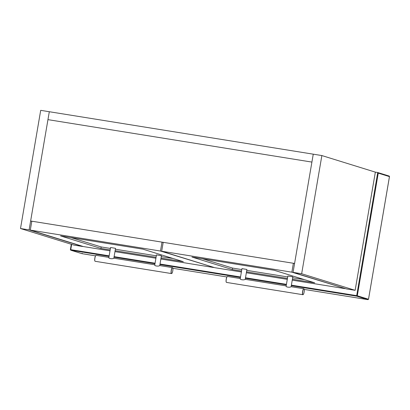 <?xml version="1.0" encoding="UTF-8"?>
<svg xmlns="http://www.w3.org/2000/svg" width="410" height="410" viewBox="0 0 410 410"><rect width="100%" height="100%" fill="white"/><g stroke="black" fill="none" stroke-linecap="round" stroke-linejoin="round"><path stroke-width="0.61" d="M375.345 172.138L355.142 290.321L301.663 273.742L321.865 155.559L375.345 172.138L377.733 172.523L356.69 295.651L291.392 285.15M378.256 173.133L389.459 176.607L368.498 299.244L357.294 295.769L378.256 173.133L377.733 172.523L389.259 176.09L389.459 176.607L389.192 176.074M303.933 288.871C304.912 289.009 303.877 295.056 302.954 294.606C301.975 294.467 303.01 288.414 303.933 288.871L303.856 288.753C302.898 288.286 301.827 294.549 302.841 294.688L303.154 294.57M226.581 282.423L226.525 282.413C225.51 282.275 226.581 276.012 227.54 276.483L227.227 276.601M245.226 279.323L246.907 269.462L242.043 268.652M291.126 286.708L292.812 276.842L287.948 276.038M286.257 285.924C285.083 287.005 290.095 287.815 291.038 286.692L303.856 288.753M240.352 278.544C239.184 279.625 244.191 280.43 245.134 279.312L286.17 285.908M226.448 282.3C225.469 282.162 226.499 276.114 227.427 276.565M355.142 290.321L346.537 288.937L293.058 272.358L313.26 154.175L40.703 110.341L20.5 228.524L73.979 245.103L82.584 246.487L29.105 229.907L49.308 111.725L47.955 119.638L311.907 162.088L47.955 119.638L30.627 221.01L294.58 263.461L313.26 154.175L321.865 155.559M301.663 273.742L293.058 272.358M30.627 221.01L31.795 221.369M20.5 228.524L29.105 229.907M213.61 267.33L160.484 251.038L162.006 242.136L31.826 221.2L30.304 230.102L83.399 246.564L110.013 250.843M160.484 251.038L30.304 230.102M162.006 242.136L163.17 242.5M114.969 251.637L155.913 258.223M160.874 259.023L213.579 267.499M161.027 258.095L183.306 261.677L142.941 249.167L60.577 235.919L100.942 248.434L110.167 249.915M115.123 250.715L156.072 257.301M100.942 248.434L101.193 246.948L110.423 248.434M115.379 249.229L156.328 255.814M161.284 256.614L173.087 258.51M71.048 237.605L101.193 246.948M344.984 288.455L291.858 272.168L293.381 263.266L294.549 263.63M291.858 272.168L161.678 251.233L163.2 242.33L293.381 263.266M161.678 251.233L214.778 267.689L241.387 271.968M246.343 272.768L287.292 279.353M292.248 280.148L344.959 288.63M292.407 279.225L314.685 282.808L274.321 270.298L191.952 257.049L232.316 269.56L241.546 271.046M246.502 271.845L287.451 278.431M232.316 269.56L232.572 268.079L241.797 269.565M246.753 270.359L287.702 276.945M292.658 277.744L304.466 279.64M202.427 258.736L232.572 268.079M172.559 267.74C173.538 267.879 172.502 273.931 171.575 273.475C170.596 273.337 171.631 267.289 172.559 267.74L172.477 267.627C171.518 267.156 170.452 273.419 171.462 273.562L171.775 273.444M95.207 261.298L95.146 261.288C94.136 261.144 95.207 254.882 96.16 255.353L95.848 255.471M113.847 258.192L115.533 248.332L110.669 247.522M159.751 265.577L161.438 255.712L156.574 254.907M154.883 264.798C153.709 265.875 158.721 266.684 159.664 265.567L172.477 267.627M108.978 257.413C107.809 258.495 112.817 259.299 113.76 258.182L154.796 264.778M95.069 261.17C94.09 261.037 95.125 254.984 96.048 255.435M291.305 285.662L356.731 296.184L367.934 299.659L304.251 289.419L367.939 299.659L368.513 299.249L389.5 176.484M226.899 276.976L172.871 268.289L226.899 276.976M81.867 253.631L95.525 255.85L81.99 253.672L70.786 250.197L109.07 256.352M114.026 257.152L154.975 263.738M159.931 264.537L240.445 277.483M245.4 278.282L286.349 284.868M70.392 249.618L71.309 244.273M109.157 255.84L70.745 249.664L71.647 244.38M286.436 284.356L245.487 277.77M240.532 276.97L160.018 264.019M155.062 263.225L114.113 256.639M356.69 295.651L357.294 295.769L356.731 296.184L356.69 295.651M70.745 249.664L70.392 249.628L70.745 249.664L70.72 250.182L81.928 253.657L82.205 253.216L81.99 253.672M368.149 299.203L367.934 299.659L368.498 299.244M70.786 250.197L70.392 249.628M71.289 244.268L70.376 249.618L70.72 250.182M226.556 282.423L302.867 294.698M227.509 276.473L240.265 278.528M286.165 285.96L287.866 275.997M240.26 278.574L241.961 268.611M95.176 261.293L171.493 273.567M96.135 255.348L108.891 257.398M154.785 264.829L156.487 254.866M108.881 257.449L110.582 247.486"/></g></svg>
